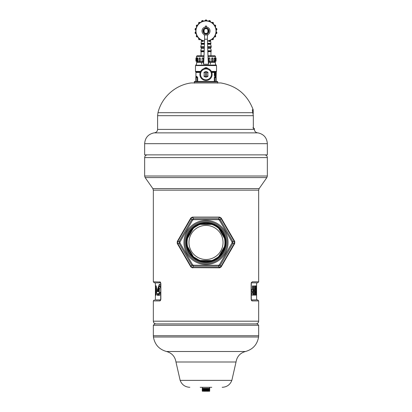 <?xml version="1.0" encoding="UTF-8"?>
<svg xmlns="http://www.w3.org/2000/svg" width="412" height="412" viewBox="0 0 412 412"><rect width="100%" height="100%" fill="white"/><g stroke="black" fill="none" stroke-linecap="round" stroke-linejoin="round"><path stroke-width="0.62" d="M197.832 227.501A17.041 17.041 0 0 0 191.044 250.63A17.041 17.041 0 0 0 214.168 257.412A17.041 17.041 0 0 0 220.956 234.289A17.041 17.041 0 0 0 197.832 227.501M208.266 61.656L214.956 61.615M208.323 62.433L210.393 62.433L210.393 64.205M197.111 62.433L197.111 61.656L203.734 61.656M196.591 64.205L196.591 62.433L203.677 62.433M209.667 391.209L202.333 391.209M209.579 391.261L209.749 388.331L209.466 388.331L209.466 391.163L209.085 391.261L209.147 388.331L208.714 388.331L208.714 391.163L208.22 391.261L208.22 388.331L207.669 388.331L207.669 391.261L207.061 391.261L207.061 388.331L206.948 391.163L206.412 391.261L206.412 388.331L206.268 391.163L205.753 391.261L205.753 388.331L205.099 388.331L205.099 391.261L204.481 391.261L204.481 388.331L204.259 391.163L203.909 391.261L203.909 388.331L202.477 388.331L202.369 391.163L202.302 388.331L202.261 391.163L202.251 388.331L202.261 391.163M202.601 388.331L202.477 391.163M209.723 388.331L209.533 391.261L209.579 388.331M209.672 388.331L209.672 391.163M209.466 388.331L209.311 391.163M209.147 391.163L208.935 388.331M208.714 388.331L208.457 391.163M208.194 388.331L208.194 391.163L207.895 391.163L207.895 388.331M207.597 391.163L207.597 388.331L207.267 388.331L207.267 391.163M206.948 388.331L206.597 388.331L206.597 391.163M206.268 388.331L205.907 388.331L205.907 391.163M205.753 391.261L205.222 391.163L205.222 388.331M205.573 388.331L205.573 391.163M204.898 391.163L204.898 388.331L204.558 388.331L204.558 391.163M204.259 388.331L203.95 388.331L203.95 391.163M203.677 388.331L203.677 391.163L203.404 391.163L203.404 388.331M203.178 388.331L203.404 391.163M202.771 388.331L202.601 391.163M203.178 391.163L202.951 388.331M194.243 81.792L217.757 81.792L217.418 81.452L194.582 81.452L194.243 81.792L194.582 83.157M216.156 81.452L215.873 81.452L215.873 77.714L216.156 77.714L216.156 81.452M219.431 264.756L221.1 266.286L234.186 243.621L234.531 241.097L221.445 218.432L219.308 217.485L219.524 217.103L192.476 217.103L192.692 217.485L190.555 218.432L177.278 241.494L177.716 241.494L177.469 243.822L190.802 266.852L191.024 266.471L192.914 267.852L192.914 267.45L219.086 267.45L220.976 266.471L221.198 266.852L234.722 243.425L232.862 243.425L220.266 265.24L218.597 266.204L193.403 266.204L191.734 265.24L179.138 243.425L179.138 241.494L179.972 241.978L192.569 220.157L193.403 219.678L193.403 218.71L218.597 218.71L220.266 219.678L232.862 241.494L232.862 243.425L232.028 242.941L219.431 264.756L218.597 265.24L218.597 266.204L219.524 267.815L219.086 267.852L219.581 267.805L191.94 267.671M234.186 243.621L234.531 243.822L230.195 251.341M234.722 241.494L234.722 243.425M219.524 217.103L221.445 218.432L220.822 217.69M220.06 217.248L191.961 217.237M190.802 218.066L192.476 217.103M177.469 241.097L177.278 241.494L177.469 241.097L177.716 241.494L179.138 241.494L191.734 219.678L193.403 218.71L192.914 217.464M177.278 243.425L177.278 241.494M192.476 267.815L190.555 266.487L191.178 267.223M221.198 266.852L219.524 267.815M191.199 217.675L190.555 218.432L191.024 218.448L191.734 219.678L192.569 220.157M177.129 242.848L177.469 243.822L177.716 243.425L179.138 243.425L179.972 242.941L179.972 241.978M179.972 242.941L192.569 264.756L191.734 265.24L191.024 266.471L190.555 266.487M192.914 267.45L193.403 265.24L192.569 264.756M234.861 242.024L234.531 241.097L234.284 241.494L232.862 241.494L232.028 241.978L232.028 242.941M232.028 241.978L219.431 220.157L220.266 219.678L220.976 218.448L221.445 218.432M219.086 217.464L218.597 219.678L219.431 220.157M226.106 242.931A20.111 20.111 0 0 0 206.474 222.356A20.111 20.111 0 0 0 185.894 241.983A20.111 20.111 0 0 0 205.526 262.562A20.111 20.111 0 0 0 226.106 242.931M228.984 253.432L220.801 267.244M220.039 267.682L219.086 267.852L219.086 267.45M185.009 228.037L183.016 231.487M189.53 231.343A19.869 19.869 0 0 0 188.14 233.753L189.53 231.343L188.14 233.753A19.869 19.869 0 0 0 215.528 259.895A19.869 19.869 0 0 0 223.86 251.166L222.47 253.576L223.86 251.166A19.869 19.869 0 0 0 204.609 222.64L207.391 222.64L204.609 222.64A19.869 19.869 0 0 0 189.53 231.343M188.14 251.166L189.53 253.576L188.14 251.166M204.609 262.279L207.391 262.279L204.609 262.279M223.86 233.753L222.47 231.343L223.86 233.753M219.112 228.361L219.132 228.397A0.34 0.34 0 0 0 219.071 228.315L224.746 238.115A0.34 0.34 0 0 1 224.782 238.203A19.256 19.256 0 0 1 224.782 246.706A0.34 0.34 0 0 1 224.746 246.798L219.132 256.522A0.34 0.34 0 0 1 219.076 256.599A19.256 19.256 0 0 1 211.717 260.848A0.34 0.34 0 0 1 211.613 260.863L200.387 260.863A0.34 0.34 0 0 1 200.294 260.853L200.335 260.508A18.916 18.916 0 0 1 193.202 256.388L187.537 246.577A18.916 18.916 0 0 1 187.537 238.337L193.202 228.531A18.916 18.916 0 0 1 200.335 224.411L211.665 224.411A18.916 18.916 0 0 1 218.798 228.531L224.463 238.337A18.916 18.916 0 0 1 224.463 246.577L218.798 256.388A18.916 18.916 0 0 1 211.665 260.508L200.335 260.508L200.284 260.848A19.256 19.256 0 0 1 192.929 256.604A0.34 0.34 0 0 1 192.868 256.522L187.254 246.798A0.34 0.34 0 0 1 187.218 246.711L187.537 246.577L187.218 246.706A19.256 19.256 0 0 1 187.218 238.213L187.537 238.337L187.254 238.121L192.868 228.397L187.254 238.115A0.34 0.34 0 0 0 187.218 238.213L187.223 238.193M187.553 236.941L191.982 229.257A19.256 19.256 0 0 1 192.08 229.154A19.256 19.256 0 0 0 191.997 229.242L192.868 228.392A0.34 0.34 0 0 1 192.924 228.32L200.284 224.071L210.444 223.721L211.717 224.071L209.703 223.737L201.556 223.721A19.256 19.256 0 0 0 200.284 224.071L201.556 223.721A19.256 19.256 0 0 0 200.284 224.071L200.284 224.071A0.34 0.34 0 0 1 200.387 224.056L211.613 224.056L211.665 224.411L211.717 224.071A0.34 0.34 0 0 0 211.613 224.056L211.717 224.071A19.256 19.256 0 0 1 219.071 228.315L218.798 228.531L219.132 228.392L219.905 229.386L219.071 228.315A19.256 19.256 0 0 0 219.066 228.315A19.256 19.256 0 0 1 219.071 228.315L219.066 228.315M187.553 247.978L187.218 246.706A19.256 19.256 0 0 0 187.388 247.396A19.256 19.256 0 0 1 187.218 246.706L187.759 248.632A19.256 19.256 0 0 1 187.578 248.065A19.256 19.256 0 0 0 187.759 248.632L191.997 255.677A19.256 19.256 0 0 0 192.934 256.604L193.202 256.388L192.868 256.522L191.997 255.677A19.256 19.256 0 0 0 192.934 256.604L192.888 256.558M211.613 260.863L211.665 260.508L211.717 260.848L210.444 261.193A19.256 19.256 0 0 0 210.959 261.064A19.256 19.256 0 0 1 210.444 261.193L211.717 260.848A19.256 19.256 0 0 0 212.453 260.6A19.256 19.256 0 0 1 211.717 260.848L211.655 260.863M192.888 228.361L193.202 228.531L192.934 228.315A19.256 19.256 0 0 0 192.414 228.809A19.256 19.256 0 0 1 192.934 228.315L194.67 226.888M200.345 224.056L200.335 224.411L200.284 224.071A19.256 19.256 0 0 0 192.929 228.315L191.977 229.263M224.746 238.115L224.463 238.337L224.782 238.203L224.066 236.308L224.761 238.157M219.112 256.558L218.798 256.388L219.132 256.522L219.905 255.528L224.447 247.978L224.782 246.706L224.463 246.577L224.777 246.726M210.444 261.193L201.633 261.033L202.23 261.342L200.284 260.848L192.558 256.243L187.759 248.632L187.728 247.962L192.095 255.528L191.534 255.167L192.934 256.604M209.77 261.342L202.23 261.342L200.829 261.007M201.556 261.193L200.294 260.853M211.717 260.848L219.066 256.604A19.256 19.256 0 0 0 220.003 255.677A19.256 19.256 0 0 1 219.066 256.604L220.466 255.167A19.256 19.256 0 0 1 220.065 255.61A19.256 19.256 0 0 0 220.466 255.167L224.241 248.632L224.761 246.762M224.447 247.978A19.256 19.256 0 0 0 224.514 247.751A19.256 19.256 0 0 1 224.447 247.978L224.241 248.632M224.066 236.308L220.003 229.242M220.466 229.752A19.256 19.256 0 0 0 219.632 228.861A19.256 19.256 0 0 1 220.466 229.752L224.241 236.282M220.358 229.891L224.447 236.941M210.444 223.721L209.77 223.577A19.256 19.256 0 0 1 210.357 223.701A19.256 19.256 0 0 0 209.77 223.577L202.23 223.577A19.256 19.256 0 0 0 201.659 223.695A19.256 19.256 0 0 1 202.23 223.577M224.581 247.524A19.256 19.256 0 0 0 224.782 246.706A19.256 19.256 0 0 1 224.581 247.524M211.717 224.071A19.256 19.256 0 0 0 211.032 223.87A19.256 19.256 0 0 1 211.717 224.071L211.706 224.066M202.297 223.737L201.556 223.721M187.759 236.282A19.256 19.256 0 0 0 187.403 237.451A19.256 19.256 0 0 1 187.759 236.282L191.534 229.752M191.534 255.167A19.256 19.256 0 0 0 191.997 255.677A19.256 19.256 0 0 1 191.534 255.167M206 67.645L207.087 67.841L207.344 68.516L206 67.99L206 67.645L204.913 67.841L204.367 68.516M204.656 68.516L206 67.99M196.127 81.452L196.127 77.039L196.39 76.993L195.844 77.374L195.844 81.452L195.844 77.714L197.678 77.461M195.942 77.137A0.34 0.34 0 0 1 196.127 77.039L197.235 77.518L197.235 81.452M200.17 72.445L195.947 72.445L195.88 77.224A0.34 0.34 0 0 0 195.844 77.374L196.642 76.369C195.71 76.993 195.71 76.993 196.642 76.369C195.71 76.993 195.71 76.993 196.642 76.369L197.683 77.518L197.683 81.452M196.39 76.993L196.89 76.323M214.317 77.518L215.11 76.323L215.61 76.993L214.317 77.518L214.317 81.452M215.358 76.369C216.29 76.993 216.29 76.993 215.358 76.369L215.873 77.714L214.765 77.518L214.765 81.452M214.966 76.328L214.647 76.539M214.286 73.274L214.57 72.888L214.843 73.274L214.843 75.453L214.57 75.705L214.57 73.022L214.281 75.453M214.57 75.839L214.307 75.556L214.611 75.834M215.234 75.005L214.925 75.659L215.548 75.453L215.414 75.813L215.244 75.576L215.481 73.274L215.193 73.212L214.863 74.366L215.224 75.113L215.1 74.49M215.388 72.914L215.255 75.453L215.414 72.914M215.09 75.818L214.873 75.54L215.414 75.813M216.048 73.697L216.048 75.798L215.847 72.924L215.491 75.525M215.548 73.274L215.548 75.453L215.862 75.803M215.77 75.025L215.847 72.924M216.053 73.274L215.95 75.185M214.57 72.888L214.343 75.576L214.843 75.453M214.611 72.888L214.42 75.453M215.09 73.995L214.873 74.273L215.177 74.139M215.09 75.01L214.873 75.293L215.234 75.025M215.677 75.808L215.584 75.19M215.677 74.721L215.584 74.175M215.677 74.005L215.697 74.557M216.053 75.453L216.048 75.798M216.099 77.188A0.34 0.34 0 0 0 215.873 77.039A0.34 0.34 0 0 1 216.156 77.374L216.156 77.714M211.644 71.966L216.254 71.966L216.12 77.224A0.34 0.34 0 0 1 216.156 77.363M216.156 77.374L215.61 76.993M215.229 73.197L215.249 74M215.77 74.716L215.491 75.303M195.484 65.57L195.829 65.23L216.171 65.23L216.516 65.57L195.484 65.57L195.484 71.42L200.618 71.42M207.087 67.841L207.633 68.516M204.934 68.181L204.913 67.841M207.066 68.181L207.344 68.516M205.49 71.858L206.515 71.858A2.554 2.554 0 0 0 203.955 72.826L203.955 72.558A2.724 2.724 0 0 1 208.045 72.564L208.045 72.831A2.554 2.554 0 0 0 206.515 71.858L206.51 76.869A2.554 2.554 0 0 1 205.485 76.869L206.51 76.869A2.554 2.554 0 0 0 208.045 75.901L208.045 76.169A2.724 2.724 0 0 1 203.955 76.163L203.955 75.896A2.554 2.554 0 0 0 205.485 76.869L205.49 71.858M206.51 76.658A2.354 2.354 0 0 0 207.839 75.829L207.844 72.898A2.354 2.354 0 0 0 206.515 72.069M207.844 72.898L207.839 75.829M205.49 72.069A2.354 2.354 0 0 0 204.161 72.898L204.156 75.823A2.354 2.354 0 0 0 205.485 76.658M204.161 72.898L204.156 75.823M203.054 79.743A6.134 6.134 0 0 1 200.618 71.415A6.134 6.134 0 0 1 208.946 68.984A6.134 6.134 0 0 1 211.382 77.307A6.134 6.134 0 0 1 203.054 79.743M206.999 64.205L205.001 64.205M196.318 65.23L215.883 65.024L215.883 64.411M215.543 61.553L208.261 61.615M203.739 61.615L196.457 61.553M211.928 58.071L211.799 61.357M214.817 58.205L214.606 57.865L214.044 58.205L214.044 61.496M215.347 58.071L215.316 61.594M196.684 61.615L196.689 58.205L196.452 57.865L196.22 58.205M195.921 60.945L195.921 58.205L196.261 57.865L195.921 58.205L196.436 58.205L196.452 57.865L196.684 61.594M197.956 61.496L197.873 58.071L197.394 57.865L197.806 58.205L197.806 61.316C197.152 60.832 196.946 60.832 197.183 61.316L197.054 58.205L197.394 57.865M200.201 61.357L200.072 58.071M207.998 56.434L215.543 56.434L214.863 55.754L207.972 55.754M204.028 55.754L197.137 55.754L196.457 56.434L196.653 58.071M199.933 55.754L203.09 55.754M199.212 61.316L200.165 61.316L200.201 61.615L199.212 61.316L199.212 58.205L199.212 61.043M197.956 61.615L197.183 61.316M214.946 61.017L214.472 61.615L214.044 61.615L214.209 61.306M212.788 61.316L211.799 61.615L211.845 61.306L212.819 61.167L212.813 58.205L211.835 58.205L211.799 61.615M209.662 61.615L208.776 61.316L209.945 61.316L209.662 61.615L209.945 61.316L209.945 58.205L209.59 57.865L208.776 58.205L208.858 61.615M203.142 61.615L202.055 61.316L203.224 61.316L203.224 58.205L202.925 57.865L202.055 58.205L202.055 61.316L202.338 61.615M215.646 57.865L215.311 58.205L215.311 61.609L215.564 61.316C216.14 60.832 216.212 60.832 215.78 61.316C216.212 60.832 216.14 60.832 215.564 61.316C216.14 60.832 216.212 60.832 215.78 61.316L215.461 61.615M215.543 56.434L215.316 61.615M196.436 58.205L196.436 61.316C195.86 60.832 195.788 60.832 196.22 61.316C195.788 60.832 195.86 60.832 196.436 61.316C195.86 60.832 195.788 60.832 196.22 61.316L196.539 61.615M214.606 57.865L214.044 58.205L214.194 61.316C214.848 60.832 215.054 60.832 214.817 61.316M214.044 61.615L214.194 61.316M212.474 57.865L212.813 58.205L212.474 57.865L211.835 58.205M199.526 57.865L199.187 58.205L200.201 58.205L199.949 57.865L199.212 58.205M200.201 61.615L200.165 58.205M209.945 61.331L209.945 58.205L209.075 57.865L208.719 58.205L208.719 61.47M199.789 22.897L200.247 22.567M198.677 23.886L199.078 23.494M196.709 26.754L196.957 26.244L196.663 26.074A10.568 10.568 0 0 1 197.049 25.405L196.988 25.07L197.672 25.086M196.957 26.244L196.617 26.574L196.339 26.188L196.663 26.074A0.51 0.51 0 0 1 197.049 25.405L197.343 25.575L197.703 25.044L197.374 25.529M196.019 28.788L196.158 28.243M195.803 30.261L195.86 29.7M195.86 32.337L195.803 31.776M196.158 33.794L196.019 33.248M197.693 36.977L197.343 36.462L197.049 36.632A10.568 10.568 0 0 1 196.663 35.962L196.339 35.849L196.699 35.267M197.343 36.462L197.461 36.92L196.988 36.967L197.049 36.632A0.51 0.51 0 0 1 196.663 35.962L196.957 35.793L196.678 35.216L196.931 35.746M199.078 38.543L198.677 38.151M200.247 39.47L199.789 39.14M202.071 40.458L201.489 40.391L201.082 43.275L204.455 43.275M203.482 40.927L202.941 40.778M209.059 40.778L208.518 40.927M210.326 40.391L209.929 40.458M201.097 22.047A10.223 10.223 0 0 0 204.527 41.138A10.223 10.223 0 0 1 201.097 22.047A10.223 10.223 0 0 1 214.971 26.116A10.223 10.223 0 0 1 210.903 39.99A10.223 10.223 0 0 0 214.971 26.116A10.223 10.223 0 0 0 201.097 22.047M207.473 41.138A10.223 10.223 0 0 0 210.903 39.99A10.223 10.223 0 0 1 207.473 41.138M208.575 62.433L208.575 64.205L208.575 62.433C208.22 61.017 207.854 53.869 207.473 40.999L207.416 39.197C207.813 52.159 208.199 64.02 208.575 64.205L203.425 64.205L203.425 62.433L203.425 64.205C203.801 64.02 204.187 52.159 204.584 39.197L207.416 39.197L207.416 36.967A6.819 6.819 0 0 1 207.844 34.593M203.425 62.433C203.78 61.017 204.146 53.869 204.527 40.999L204.584 36.967A6.819 6.819 0 0 0 204.156 34.593M212.211 39.14L211.753 39.47M213.323 38.151L212.922 38.543M214.616 36.529L214.297 36.992M215.322 35.216L215.079 35.726M215.981 33.248L215.842 33.794M216.197 31.776L216.14 32.337M216.14 29.7L216.197 30.261M215.842 28.243L215.981 28.788M215.079 26.311L215.322 26.821M214.297 25.044L214.616 25.508M212.922 23.494L213.323 23.886M211.753 22.567L212.211 22.897M209.929 21.578L210.444 21.81M208.518 21.11L209.059 21.259M204.975 20.847L205.537 20.806A10.223 10.223 0 0 1 206.463 20.806L207.025 20.847M202.941 21.259L203.482 21.11M201.556 21.81L202.071 21.578M203.554 29.273L203.842 29.463A2.58 2.58 0 0 1 204.615 28.696A2.58 2.58 0 0 0 203.842 29.463L204.125 29.649A2.24 2.24 0 0 1 207.875 29.649L208.158 29.463A0.34 0.34 0 0 1 208.168 29.473L208.472 29.319A0.68 0.68 0 0 1 208.554 29.649L208.554 32.388A0.68 0.68 0 0 1 208.472 32.718A2.997 2.997 0 0 0 208.472 29.319L208.446 29.273C207.406 27.903 206.103 27.583 204.527 28.32L203.528 29.319A2.997 2.997 0 0 0 203.528 32.718L203.554 32.764C204.594 34.134 205.897 34.454 207.473 33.717L208.446 32.764L208.173 32.553A0.34 0.34 0 0 0 208.215 32.388L208.215 29.649A0.34 0.34 0 0 0 208.173 29.484L208.158 29.463C207.231 28.279 206.082 28.006 204.707 28.639L203.827 29.484A0.34 0.34 0 0 0 203.786 29.649L203.786 32.388A0.34 0.34 0 0 0 203.827 32.553L203.842 32.574C204.769 33.758 205.918 34.031 207.293 33.398L208.173 32.553M207.926 34.546A4.022 4.022 0 0 0 209.528 29.092A4.022 4.022 0 0 0 204.074 27.491A4.022 4.022 0 0 0 202.472 32.945A4.022 4.022 0 0 0 207.926 34.546A4.022 4.022 0 0 0 209.528 29.092A4.022 4.022 0 0 0 204.074 27.491A4.022 4.022 0 0 0 202.472 32.945A4.022 4.022 0 0 0 207.926 34.546M203.554 32.764L203.842 32.574A0.34 0.34 0 0 1 203.832 32.563L204.125 32.388L204.125 29.649L203.446 29.649A0.68 0.68 0 0 1 203.528 29.319L203.827 29.484A0.34 0.34 0 0 1 203.842 29.463A0.34 0.34 0 0 0 203.832 29.473M203.446 29.649L203.446 32.388A0.68 0.68 0 0 0 203.528 32.718L203.827 32.553M210.331 40.453A0.85 0.85 0 0 1 208.745 41.03M213.298 38.404A0.85 0.85 0 0 1 212.005 39.485M215.383 35.463A0.85 0.85 0 0 1 214.539 36.92M216.336 31.987A0.85 0.85 0 0 1 216.043 33.645M216.043 28.392A0.85 0.85 0 0 1 216.336 30.05M214.539 25.117A0.85 0.85 0 0 1 215.383 26.574M212.005 22.552A0.85 0.85 0 0 1 213.298 23.633M208.745 21.007A0.85 0.85 0 0 1 210.331 21.584M205.155 20.672A0.85 0.85 0 0 1 206.845 20.672M201.669 21.584A0.85 0.85 0 0 1 203.255 21.007M198.702 23.633A0.85 0.85 0 0 1 199.995 22.552M196.617 26.574L196.339 26.188A0.85 0.85 0 0 1 196.988 25.07M195.664 30.05A0.85 0.85 0 0 1 195.958 28.392M195.958 33.645A0.85 0.85 0 0 1 195.664 31.987M196.988 36.967A0.85 0.85 0 0 1 196.339 35.849M199.995 39.485A0.85 0.85 0 0 1 198.702 38.404M203.255 41.03A0.85 0.85 0 0 1 201.669 40.453M208.158 29.463A2.58 2.58 0 0 0 207.715 28.948A2.58 2.58 0 0 1 208.158 29.463L208.446 29.273M204.707 28.639A2.58 2.58 0 0 1 207.602 28.85A2.58 2.58 0 0 0 204.707 28.639L204.527 28.32M203.842 32.574A2.58 2.58 0 0 0 204.285 33.089A2.58 2.58 0 0 1 203.842 32.574A0.34 0.34 0 0 1 203.832 32.563M204.398 33.192A2.58 2.58 0 0 0 207.746 33.068A2.58 2.58 0 0 1 204.398 33.192M208.446 32.764L208.158 32.574A2.58 2.58 0 0 1 207.942 32.867A2.58 2.58 0 0 0 208.158 32.574A0.34 0.34 0 0 0 208.168 32.563L207.875 32.388L208.554 32.388M215.409 64.205L215.409 62.433L210.393 62.433M207.025 64.205L204.975 64.205M205.387 27.043L205.387 26.517A0.613 0.613 0 0 1 206 25.904A0.613 0.613 0 0 1 206.613 26.517L206.613 27.043M154.706 323.914L257.294 323.914L258.659 325.279L153.341 325.279L154.706 323.914M200.206 387.311L211.794 387.311M206 323.914L255.929 323.914C257.588 323.755 258.494 322.843 258.659 321.19L258.659 300.909L252.144 300.909L251.145 299.205L252.144 300.909M155.386 282.848L160.562 282.848L154.366 282.848L155.386 282.848L155.386 285.913M160.711 294.42L159.305 295.358L159.305 293.519M160.711 285.258L159.305 284.326L157.363 289.842L157.363 291.675L157.93 291.675L157.93 290.038L158.579 290.038L158.579 291.675L159.212 291.675L159.223 293.519L158.579 293.514L158.579 295.358L159.305 295.358M157.93 295.358L157.93 293.55L157.363 293.55L157.363 295.358L157.93 295.358L157.363 295.358M155.906 295.275L155.885 295.275C156.169 295.229 156.4 294.348 156.581 292.638L156.565 288.065C156.292 285.959 156.009 285.3 155.721 286.088L155.705 288.663C155.813 287.823 155.932 287.875 156.071 288.827C155.932 287.875 155.813 287.823 155.705 288.663M155.932 285.732L155.721 286.088L156.189 286.088M156.102 295.054L155.715 295.054L155.715 292.422C155.86 293.287 155.988 293.061 156.102 291.732L156.071 288.827L156.617 288.827M156.555 292.958L155.87 292.958L155.715 292.422M155.417 287.097L155.386 295.116L155.654 287.097M155.453 287.097L155.391 285.913M155.417 293.504L155.401 289.631L155.515 293.504M160.711 287.818L159.305 286.16L157.935 289.641L158.584 289.641L159.305 288.003L159.387 293.514L160.711 293.195M160.711 291.861L159.387 293.514M155.865 288.065L156.545 288.065M156.4 294.008L156.4 292.958M156.4 286.886L156.395 288.065M156.102 291.732L156.637 291.732M159.681 284.393L158.244 287.416M158.074 289.641L158.074 290.038M159.305 291.675L159.305 290.038L158.579 290.038M159.959 293.519L159.223 293.519M159.31 289.641L158.584 289.641L159.31 289.641L159.681 288.225M160.021 286.16L160.711 286.484M160.562 299.89L155.386 299.89L155.386 294.93M160.752 282.848L159.856 281.823L160.711 283.528L160.51 282.771M258.659 321.19L153.341 321.19L153.341 300.909L159.856 300.909L160.711 299.205L160.752 299.89L160.139 300.837M160.304 282.009L153.341 281.823L154.366 282.848M251.289 285.913L251.289 295.116M256.382 295.116L256.161 285.913L256.563 285.913L256.614 299.89L251.438 299.89M256.563 295.116L256.614 282.848L257.634 282.848L251.438 282.848M256.583 287.097L256.609 285.913M255.167 285.913L256.099 285.913L256.099 295.105L255.167 295.105L255.167 292.942L255.656 292.942L255.656 291.665L255.219 291.665L255.219 289.492L255.656 289.492L255.656 288.101L255.167 288.101L255.167 285.913M253.72 289.44L254.333 289.44L254.333 285.913L255.064 285.913L255.064 295.105L253.674 295.105L253.674 292.947L254.333 292.942L254.333 291.614L253.72 291.614L253.72 289.44M252.494 285.913L253.524 285.913L253.524 295.116L251.588 295.116L251.588 292.942L252.494 292.942L252.494 291.614L251.65 291.614L251.65 289.44L252.494 289.44L252.494 285.913L252.798 285.913L252.798 295.116M255.409 295.105L255.409 292.942M255.409 291.665L255.409 289.492M255.409 288.101L255.409 285.913M254.364 295.105L254.333 285.913M251.366 282.467L251.227 282.848M251.305 300.121L251.835 300.822M252.144 281.823L251.145 283.528L252.144 281.823L258.659 281.823L257.634 282.848M235.412 154.866L267.347 154.866L267.347 143.675L144.653 143.675L144.653 154.866L235.412 154.866M252.958 112.687L157.976 112.687C161.653 97.258 175.394 84.939 191.132 82.951L220.868 82.951C236.704 85.784 247.473 94.719 253.169 109.767L252.309 109.767L253.334 115.69L253.344 127.632M253.421 128.173A0.68 0.67 -90 0 1 253.591 128.621L253.318 127.262L253.442 128.235L252.922 127.941M253.38 127.941L254.4 128.621L253.591 128.621M217.757 81.792L217.757 82.817L194.243 82.817M221.1 266.286L221.445 266.487M234.186 241.293L221.1 218.628M190.9 218.628L177.814 241.293M177.814 243.621L190.9 266.286M193.403 265.24L218.597 265.24M218.597 219.678L193.403 219.678M228.032 242.977A22.037 22.037 0 0 0 206.52 220.43A22.037 22.037 0 0 0 183.968 241.937A22.037 22.037 0 0 0 205.48 264.489A22.037 22.037 0 0 0 228.032 242.977M227.069 242.956A21.074 21.074 0 0 0 206.5 221.393A21.074 21.074 0 0 0 184.931 241.962A21.074 21.074 0 0 0 205.5 263.526A21.074 21.074 0 0 0 227.069 242.956M196.606 225.261A19.596 19.596 0 0 0 188.799 251.856A19.596 19.596 0 0 0 215.394 259.658A19.596 19.596 0 0 0 223.201 233.063A19.596 19.596 0 0 0 196.606 225.261M209.703 261.177L202.297 261.177M220.358 255.028L224.066 248.611M187.934 236.308L191.642 229.891M191.642 255.028L187.934 248.611M216.053 72.445L211.83 72.445M215.909 74.557L215.909 74.17M195.947 72.445L195.746 71.966L200.356 71.966M214.843 73.274L214.42 73.274M215.909 73.537L215.723 73.274M216.022 75.03L216.022 74.716M216.022 74.011L216.022 73.697M215.898 75.453L215.981 75.154M215.981 74.593L215.981 74.134M215.981 73.573L215.898 73.274M195.746 71.966L200.381 71.904M211.619 71.904L216.315 71.904L216.516 71.42L211.382 71.42M215.697 75.453L215.723 75.164M215.723 74.582L215.723 74.145M203.379 79.145A5.454 5.454 0 0 1 201.216 71.745A5.454 5.454 0 0 1 208.621 69.582A5.454 5.454 0 0 1 210.784 76.982A5.454 5.454 0 0 1 203.379 79.145M210.511 40.391L210.918 43.275L207.545 43.275M207.566 44.002L210.82 43.734L207.555 43.734M204.445 43.734L201.18 43.734L201.082 43.275M201.18 43.734L204.434 44.002M210.656 44.002L210.614 44.269L207.576 44.269M204.424 44.269L201.386 44.269L200.742 46.685L204.347 46.685M210.614 44.269L211.258 46.685L207.653 46.685M207.694 48.065L210.656 48.065L211.181 47.226L207.669 47.226M204.331 47.226L200.819 47.226L200.742 46.685M200.819 47.226L201.344 48.065L204.306 48.065M210.656 48.065L210.614 48.333L207.705 48.333M204.295 48.333L201.386 48.333L200.742 50.748L204.213 50.748M210.614 48.333L211.258 50.748L207.787 50.748M207.813 51.582L210.995 51.582L211.181 51.284L207.803 51.284M204.198 51.284L200.819 51.284L200.742 50.748M200.819 51.284L201.005 51.582L204.187 51.582M210.995 51.582L207.823 51.763M204.177 51.763L201.056 51.763L201.056 55.754M204.002 56.434L196.457 56.434M202.338 58.205L202.055 58.205L202.055 61.331M203.224 58.205L202.055 58.205L202.41 57.865M215.316 58.205L215.548 57.865L215.311 58.205M215.739 57.865L216.079 58.205L216.079 60.945L216.079 58.205L215.739 57.865L216.079 58.205L215.564 58.205M214.044 58.205L214.946 58.205L214.946 61.012M212.788 58.205L212.788 61.043M209.945 58.205L208.776 58.205M197.806 61.316L197.956 58.205L197.054 58.205M207.473 40.932A10.022 10.022 0 0 0 214.796 26.213A10.022 10.022 0 0 0 196.133 32.775A10.022 10.022 0 0 0 204.527 40.932M210.007 40.649A10.429 10.429 0 0 1 209.121 40.968A0.51 0.51 0 0 0 210.007 40.649M198.939 23.34A10.429 10.429 0 0 1 199.666 22.732A0.51 0.51 0 0 0 198.939 23.34M195.659 29.674A10.429 10.429 0 0 1 195.824 28.742A0.51 0.51 0 0 0 195.659 29.674M195.824 33.295A10.429 10.429 0 0 1 195.659 32.363A0.51 0.51 0 0 0 195.824 33.295M199.666 39.305A10.429 10.429 0 0 1 198.939 38.697A0.51 0.51 0 0 0 199.666 39.305M202.879 40.968A10.429 10.429 0 0 1 201.993 40.649A0.51 0.51 0 0 0 202.879 40.968M206.463 20.806A10.223 10.223 0 0 0 205.537 20.806M213.061 38.697A10.429 10.429 0 0 1 212.335 39.305A0.51 0.51 0 0 0 213.061 38.697M215.26 35.818A10.429 10.429 0 0 1 214.786 36.637A0.51 0.51 0 0 0 215.26 35.818M216.341 32.363A10.429 10.429 0 0 1 216.176 33.295A0.51 0.51 0 0 0 216.341 32.363M216.176 28.742A10.429 10.429 0 0 1 216.341 29.674A0.51 0.51 0 0 0 216.176 28.742M214.786 25.4A10.429 10.429 0 0 1 215.26 26.219A0.51 0.51 0 0 0 214.786 25.4M212.335 22.732A10.429 10.429 0 0 1 213.061 23.34A0.51 0.51 0 0 0 212.335 22.732M209.121 21.069A10.429 10.429 0 0 1 210.007 21.388A0.51 0.51 0 0 0 209.121 21.069M205.526 20.6A10.429 10.429 0 0 1 206.474 20.6A0.51 0.51 0 0 0 205.526 20.6M201.993 21.388A10.429 10.429 0 0 1 202.879 21.069A0.51 0.51 0 0 0 201.993 21.388M207.473 33.717L207.293 33.398M208.554 29.649L207.875 29.649L207.875 32.388A2.24 2.24 0 0 1 204.125 32.388L203.446 32.388M201.607 62.433L201.607 64.205M153.341 325.279L153.341 335.734L258.659 335.734L258.659 325.279M153.424 337.006L258.576 337.006C257.243 344.581 252.875 349.412 245.47 351.503L166.53 351.503C159.125 349.412 154.757 344.581 153.424 337.006L153.341 335.734M236.03 361.999L231.853 380.374L180.147 380.374L175.97 361.999L236.03 361.999C236.972 356.514 240.119 353.017 245.47 351.503M145.142 177.582L152.847 188.588L259.153 188.588L266.858 177.582L145.142 177.582L144.653 176.017L144.653 157.595L267.347 157.595C267.187 155.937 266.281 155.025 264.622 154.866M157.363 289.842L158.074 289.842M160.855 299.205L160.855 283.528M144.653 176.017L267.347 176.017L267.347 157.595M153.341 281.823L153.341 190.148L258.659 190.148L259.153 188.588M251.145 283.528L251.145 299.205M257.958 132.87L154.042 132.87L257.958 132.87C263.768 134.147 266.894 137.747 267.347 143.675M154.67 132.782C156.483 132.386 157.461 131.263 157.6 129.409L254.4 129.409L254.4 128.621M157.6 129.409L157.6 115.69L253.318 115.69L252.335 110.025M252.34 110.066L253.169 109.767M214.889 62.433L214.889 61.656M202.457 387.311L202.457 388.331M209.543 387.311L209.543 388.331M217.757 82.817L217.418 83.157M195.788 226.137L196.766 225.56M214.317 75.576L214.317 73.151M214.961 74.546L214.961 74.181M214.961 75.633L214.961 75.2M215.636 74.232L215.77 73.084M195.484 71.42L195.685 71.904M216.516 65.57L216.516 71.42M196.117 65.024L196.117 64.411M210.82 43.734L210.918 43.275M201.344 44.002L201.386 44.269M211.181 47.226L211.258 46.685M201.344 48.065L201.386 48.333M211.181 51.284L211.258 50.748M210.944 51.763L210.944 55.754M203.281 61.47L203.281 58.205L202.925 57.865M214.302 57.865L214.013 58.205L214.013 61.584M212.051 57.865L211.722 58.205L211.722 61.532M200.278 61.532L200.278 58.205L199.949 57.865M196.689 58.205L196.452 57.865M197.987 61.584L197.987 58.205L197.698 57.865M197.209 25.055L197.466 25.117M197.209 36.982L197.466 36.92M258.659 335.734L258.576 337.006M175.97 361.999C175.028 356.514 171.881 353.017 166.53 351.503M180.147 380.374C181.893 384.751 185.122 387.064 189.829 387.311M231.853 380.374C230.107 384.751 226.878 387.064 222.171 387.311M153.341 321.19C153.506 322.848 154.412 323.755 156.071 323.914M144.653 157.595C144.813 155.937 145.719 155.025 147.378 154.866M159.326 286.16L160.047 286.16M160.711 299.205L160.711 283.528M153.341 300.909L154.366 299.89M266.858 177.582L267.347 176.017M152.847 188.588L153.341 190.148M251.289 283.528L251.289 299.205M251.248 299.89L257.634 299.89L258.659 300.909M258.659 281.823L258.659 190.148M154.042 132.87C148.232 134.147 145.106 137.747 144.653 143.675M257.33 132.782C255.517 132.386 254.539 131.263 254.4 129.409M157.976 112.687L157.6 115.69M253.205 127.669L253.478 127.941M253.205 113.892L253.205 109.983"/></g></svg>
